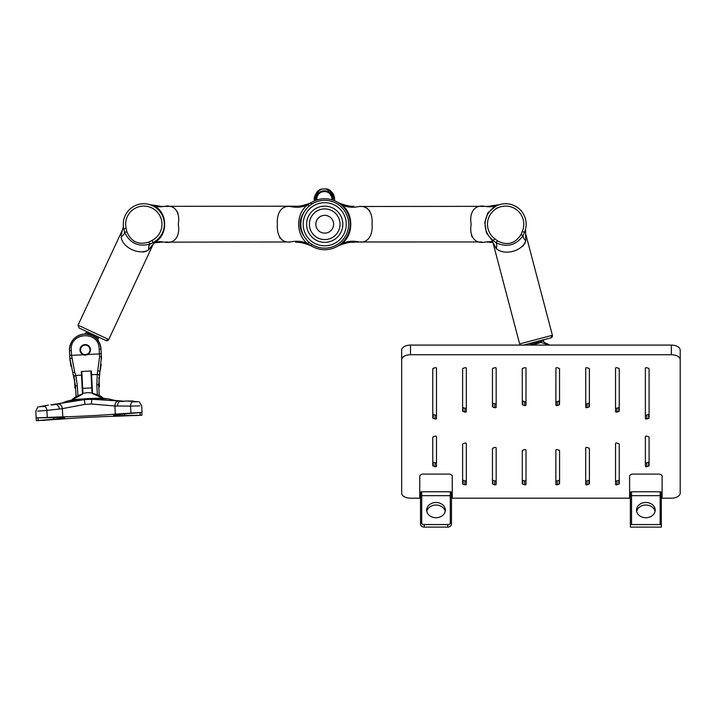 <?xml version="1.0" encoding="UTF-8"?>
<svg xmlns="http://www.w3.org/2000/svg" width="716" height="716" viewBox="0 0 716 716"><rect width="100%" height="100%" fill="white"/><g stroke="black" fill="none" stroke-linecap="round" stroke-linejoin="round"><path stroke-width="1.07" d="M324.724 233.13A8.887 8.887 0 0 1 315.828 224.242A8.887 8.887 0 0 1 324.724 215.355A8.887 8.887 0 0 1 333.611 224.242A8.887 8.887 0 0 1 324.724 233.13M324.724 206.136A18.106 18.106 0 0 1 342.83 224.242A18.106 18.106 0 0 1 324.724 242.348A18.106 18.106 0 0 1 306.609 224.242A18.106 18.106 0 0 1 324.724 206.136A18.106 18.106 0 0 0 306.609 224.242A18.106 18.106 0 0 0 324.724 242.348M324.724 248.148A23.905 23.905 0 0 1 300.818 224.242A23.905 23.905 0 0 1 324.724 200.337A23.905 23.905 0 0 1 348.629 224.242A23.905 23.905 0 0 1 324.724 248.148A23.905 23.905 0 0 0 348.629 224.242A23.905 23.905 0 0 0 324.724 200.337M147.818 250.475L153.161 244.263L148.686 249.803C139.539 255.719 122.427 247.772 121.085 236.933A9.433 4.752 160.2 0 0 124.638 232.315L123.823 228.896A20.513 20.513 0 0 1 125.211 215.57A20.513 20.513 0 0 0 123.823 228.896L123.823 228.896A20.513 20.513 0 0 1 152.472 205.653A20.513 20.513 0 0 1 153.081 242.545A20.513 20.513 0 0 0 162.398 232.915M324.724 249.705A25.463 25.463 0 0 1 310.941 245.66C313.035 246.922 313.035 246.922 310.941 245.66L307.853 243.789C295.592 235.018 295.592 213.458 307.853 204.695L310.941 202.825C313.035 201.572 313.035 201.572 310.941 202.825A25.463 25.463 0 0 1 350.187 224.242A25.463 25.463 0 0 1 324.724 249.705A25.463 25.463 0 0 0 350.187 224.242A25.463 25.463 0 0 0 310.941 202.825A25.463 25.463 0 0 1 314.387 200.963L314.172 199.12L314.387 200.963M311.782 244.344L310.941 245.66M312.525 201.885L312.525 201.885C311.603 202.718 301.185 206.906 295.601 206.199L164.519 206.333C176.208 204.257 180.164 214.191 178.257 224.26C180.164 234.248 176.19 244.245 164.519 242.151L290.41 241.981C279.938 243.18 276.591 233.174 277.423 224.215C276.582 215.221 280.019 205.286 290.41 206.503L294.437 206.253M177.953 213.619L177.541 211.811M167.616 206.512L164.519 206.333A35.37 27.969 111.8 0 1 154.128 206.074C168.171 212.124 168.162 236.37 154.128 242.411M293.13 206.324L290.41 206.503A35.37 28.139 55.7 0 0 307.853 204.695L308.82 206.396M161.986 206.244L161.521 206.235M307.173 208.007C297.704 218.819 297.704 229.648 307.173 240.478M150.834 204.973C149.519 204.525 149.519 204.525 150.834 204.973C149.519 204.525 149.519 204.525 150.834 204.973L154.012 206.45M279.679 237.515L280.126 238.213M281.692 239.779L282.713 240.397M164.537 242.151L167.589 241.981M161.315 242.259L162.156 242.232M290.41 241.981A35.37 28.139 124.3 0 1 307.853 243.789L308.82 242.089M164.519 242.151A35.37 27.969 68.2 0 0 154.343 242.357M311.782 204.141L310.941 202.825A25.463 25.463 0 0 1 331.759 199.764L331.812 198.663M152.016 240.442L153.081 242.545C156.956 240.209 156.956 240.209 153.081 242.545L149.939 244.12C138.278 247.118 129.847 243.189 124.638 232.315L126.884 231.796C131.135 241.829 138.465 245.248 148.892 242.062L152.016 240.442A18.16 18.16 0 0 0 151.479 207.783A18.16 18.16 0 0 0 126.123 228.368L123.823 228.896A20.513 20.513 0 0 1 125.211 215.57M121.174 235.466L122.454 229.943L78.044 325.189L79.073 328.009L99.578 337.496L98.11 338.131L86.215 332.591A1.181 1.181 0 0 1 85.813 333.092A8.878 8.878 0 0 1 83.906 334.121A15.797 15.797 0 0 0 69.461 350.679C69.908 341.031 74.894 335.5 84.425 334.086C94.056 334.506 99.587 339.491 101.019 349.05A15.797 15.797 0 0 0 98.432 341.165A10.543 10.543 0 0 1 97.985 338.757A1.181 1.181 0 0 1 98.11 338.131M99.578 337.496L99.658 337.603A1.181 1.181 0 0 0 98.844 337.54A1.181 1.181 0 0 1 99.658 337.603L99.927 337.737M105.834 340.485L99.658 337.603M156.061 240.692L153.161 244.263L108.751 339.5L105.923 340.53A2.121 2.094 -65 0 0 108.716 339.491M122.454 229.943L123.403 226.381M142.636 252.014L144.838 251.746M146.028 251.397L146.646 251.137M153.081 242.545L149.939 244.12A9.433 4.752 -110.2 0 0 148.686 249.803M124.163 230.364L124.638 232.315M85.741 331.06L86.162 331.562A1.181 1.181 0 0 0 85.625 331.06A1.181 1.181 0 0 1 86.162 331.562L86.215 332.591M149.939 244.12L148.892 242.062M505.639 203.729A20.513 20.513 0 0 1 524.47 232.378L523.065 235.6C516.021 245.364 507.017 247.736 496.063 242.706L493.252 240.603A20.513 20.513 0 0 1 500.412 204.4A20.513 20.513 0 0 1 524.47 232.378L522.304 231.447A18.16 18.16 0 0 0 501.012 206.682A18.16 18.16 0 0 0 494.684 238.723L493.252 240.603A20.513 20.513 0 0 1 485.797 229.469M334.596 198.574L334.435 200.704A25.463 25.463 0 0 1 338.507 202.825C336.404 201.563 336.404 201.563 338.507 202.825L341.586 204.695C353.847 213.466 353.856 235.027 341.586 243.789L338.507 245.66C336.404 246.913 336.404 246.913 338.507 245.66M316.964 199.12L317.036 199.961A25.463 25.463 0 0 1 324.724 198.78A25.463 25.463 0 0 0 310.941 202.825M337.299 246.385L336.923 246.599C337.836 245.767 348.253 241.578 353.838 242.285L355.002 242.232M492.769 241.91A35.37 27.969 -68.2 0 0 484.929 242.151C473.24 244.228 469.284 234.293 471.191 224.224C469.275 214.236 473.249 204.239 484.929 206.333L359.038 206.503C369.51 205.295 372.848 215.301 372.025 224.269C372.866 233.264 369.429 243.198 359.038 241.981L481.832 241.972M471.486 234.866L471.907 236.674M356.308 242.16L359.038 241.981A35.37 28.139 -124.3 0 0 341.586 243.789L341.416 243.476M487.453 242.232L487.918 242.25M498.613 204.973C499.92 204.525 499.92 204.525 498.613 204.973L495.311 206.074A35.37 27.969 -111.8 0 1 484.929 206.333L481.85 206.503M369.76 210.969L369.313 210.271M367.755 208.705L366.726 208.088M488.124 206.226L487.292 206.253M359.038 206.503A35.37 28.139 -55.7 0 1 341.586 204.695L341.416 205.009M492.393 240.898L486.37 232.673L484.768 222.524L487.9 212.777L495.427 206.45M316.517 199.478L316.579 197.714L317.036 197.795C317.797 189.812 330.398 189.427 331.651 197.347L331.329 196.265M331.248 196.05L329.96 193.982M329.861 193.875L329.423 193.427M327.982 192.398L326.773 191.861M325.529 191.557L324.804 191.476M324.16 191.467L323.48 191.521M322.907 191.611L321.574 192.013M320.383 192.631L319.246 193.526M331.651 197.347L332.108 197.231C330.756 188.353 317.367 188.764 316.579 197.714L316.499 199.066M314.181 198.815L314.27 197.598L314.172 199.12L315.568 199.048L315.649 197.741L314.27 197.598C316.159 192.139 318.763 189.284 322.075 189.033C318.727 189.31 316.123 192.165 314.27 197.598C316.159 192.139 318.763 189.284 322.075 189.033C318.727 189.31 316.123 192.165 314.27 197.598M315.899 196.274L315.649 197.732C317.224 192.183 319.452 189.266 322.352 188.997C319.488 189.239 317.251 192.156 315.649 197.741L316.579 197.714M326.013 188.934L322.334 189.006M322.272 189.024L320.849 189.579M320.625 189.695L319.658 190.322M332.546 195.316L333.038 197.204C331.15 191.807 328.742 189.042 325.807 188.89C328.769 189.06 331.177 191.834 333.038 197.204L334.399 196.981C332.179 191.646 329.405 188.961 326.084 188.908C329.45 188.988 332.224 191.673 334.399 196.981L334.587 198.493L334.399 196.981M327.597 189.498L328.483 189.982M328.733 190.152L329.423 190.671M329.861 191.065L330.488 191.718M330.908 192.237L331.472 193.052M331.821 193.651L332.305 194.662M325.807 188.89L332.484 192.756M332.689 193.043L333.164 193.759M333.414 194.197L333.826 195.083M42.799 420.435L45.251 420.229L42.799 420.435M52.877 419.594L55.329 419.388L52.877 419.594M52.769 417.428L50.317 417.482L52.769 417.428M42.656 417.634L40.203 417.679L42.656 417.634M135.539 412.819L133.087 412.872L135.539 412.819M125.577 413.66L123.125 413.714L125.577 413.66M125.694 415.826L123.241 415.88L125.694 415.826M135.413 415.638L137.866 415.432L135.413 415.638M91.353 370.986L92.14 386.219M103.283 398.311L92.525 393.639L92.489 392.95L87.45 392.619L82.474 393.469L81.338 371.506M82.08 386.121L82.259 389.227M82.492 393.791L82.501 393.836C70.982 398.57 72.056 400.351 72.289 399.823L72.289 399.913M50.8 404.889L84.166 399.662L81.159 399.036A15.519 0.465 177 0 0 72.647 399.796L66.651 401.282A4.949 4.905 65.3 0 1 67.465 400.987L62.068 403.063L54.067 404.468L56.287 404.477A4.949 3.508 -96.2 0 1 59.347 409.033L46.898 410.384A4.949 3.508 -96.2 0 0 44.857 406.33L46.227 405.623M44.857 406.33L38.959 406.813L48.428 405.086M37.912 406.849L35.8 411.163L36.149 417.893L62.793 416.846A37.134 1.119 177 0 0 89.07 415.817A37.134 1.119 177 0 0 115.312 414.125L142.036 412.407L119.053 414.421A37.134 1.119 177 0 0 113.558 415.298A37.134 1.119 177 0 0 119.116 415.593L141.92 415.226L115.357 416.273A37.134 1.119 177 0 0 62.91 418.985L36.292 420.695L59.177 418.699A37.134 1.119 177 0 0 64.726 417.822A37.134 1.119 177 0 0 59.115 417.517L59.177 418.699M139.799 405.9L130.572 406.097A4.949 3.508 -89.7 0 1 132.191 401.855L131.073 401.058L133.283 401.014L126.07 401.032L130.751 401.291M132.191 401.855L138.107 401.73L128.585 400.987M130.921 412.846L130.572 406.097L114.891 405.99L91.442 404.012L91.791 399.268A21.104 0.635 177 0 1 108.698 398.928L102.916 398.23A15.519 0.465 177 0 0 94.378 398.347L91.648 399.268L120.736 401.112M120.897 401.005L114.623 400.432L108.823 398.955M124.942 401.318L120.61 400.915M117.531 406.035A4.949 3.508 -89.7 0 1 120.834 401.014C120.601 401.604 121.962 401.649 124.933 401.13L126.07 401.032M84.846 399.277L90.359 398.705L85.186 398.973L84.864 399.618L91.648 399.268M91.442 404.012L84.989 404.352A4.949 0.474 -96.1 0 0 84.103 399.662A21.104 0.635 177 0 0 67.465 400.987L67.519 401.318M94.378 398.347A15.519 0.465 177 0 0 87.764 398.651A15.519 0.465 177 0 0 81.159 399.036M84.989 404.352L62.373 408.657A4.949 3.508 -98.1 0 0 58.336 404.021M52.125 404.97L56.161 404.2M47.256 417.177L46.898 410.384L37.715 411.136M139.146 401.658L141.696 405.73L142.036 412.407M115.312 414.125L114.891 405.99A4.949 3.508 -88.1 0 1 118.417 400.96M84.166 399.662L84.837 399.618M82.474 393.469L82.51 394.158L72.289 399.823M140.032 412.658L140.166 415.182M59.115 417.517L53.655 417.598L53.736 419.182M53.655 417.598L36.149 417.893L36.292 420.695M114.623 400.432L120.843 400.924M55.902 404.236L62.068 403.063M646.306 466.734A0.931 0.537 180 0 0 646.763 466.662L648.624 466.044A0.931 0.537 180 0 0 649.09 465.579L649.09 437.288A0.931 0.537 180 0 0 648.624 436.823L646.763 436.205A0.931 0.537 180 0 0 645.376 436.671L645.376 466.197A0.931 0.537 180 0 0 646.306 466.734M645.376 436.671L645.376 462.348A0.931 0.537 180 0 0 646.763 462.805L648.624 462.187A0.931 0.537 180 0 0 649.09 461.739M616.467 484.83A0.931 0.537 180 0 0 616.932 484.759L618.785 484.141A0.931 0.537 180 0 0 619.25 483.676L619.25 444.171A0.931 0.537 180 0 0 618.785 443.705L616.932 443.088A0.931 0.537 180 0 0 615.536 443.553L615.536 484.293A0.931 0.537 180 0 0 616.467 484.83M615.536 443.553L615.536 480.436A0.931 0.537 180 0 0 616.932 480.901L618.785 480.284A0.931 0.537 180 0 0 619.25 479.827M586.628 484.83A0.931 0.537 180 0 0 587.093 484.759L588.946 484.141A0.931 0.537 180 0 0 589.411 483.676L589.411 448.565A0.931 0.537 180 0 0 588.946 448.1L587.093 447.482A0.931 0.537 180 0 0 585.697 447.947L585.697 484.293A0.931 0.537 180 0 0 586.628 484.83M585.697 447.947L585.697 480.436A0.931 0.537 180 0 0 587.093 480.901L588.946 480.284A0.931 0.537 180 0 0 589.411 479.827M556.788 484.83A0.931 0.537 180 0 0 557.254 484.759L559.115 484.141A0.931 0.537 180 0 0 559.581 483.676L559.572 450.713A0.931 0.537 180 0 0 559.107 450.248L557.254 449.63A0.931 0.537 180 0 0 555.858 450.096L555.867 484.293A0.931 0.537 180 0 0 556.788 484.83M555.858 450.096L555.867 480.436A0.931 0.537 180 0 0 557.254 480.901L559.115 480.284A0.931 0.537 180 0 0 559.572 479.827M525.079 484.83A0.931 0.537 180 0 0 526.009 484.293L526.009 450.096A0.931 0.537 180 0 0 524.613 449.63L522.761 450.248A0.931 0.537 180 0 0 522.295 450.713L522.295 483.676A0.931 0.537 180 0 0 522.761 484.141L524.613 484.759A0.931 0.537 180 0 0 525.079 484.83M522.295 450.713L522.295 479.818A0.931 0.537 180 0 0 522.761 480.284L524.613 480.901A0.931 0.537 180 0 0 526.009 480.445M495.239 484.83A0.931 0.537 180 0 0 496.17 484.293L496.17 447.947A0.931 0.537 180 0 0 494.774 447.482L492.921 448.1A0.931 0.537 180 0 0 492.456 448.565L492.456 483.676A0.931 0.537 180 0 0 492.921 484.141L494.774 484.759A0.931 0.537 180 0 0 495.239 484.83M492.456 448.565L492.456 479.818A0.931 0.537 180 0 0 492.921 480.284L494.774 480.901A0.931 0.537 180 0 0 496.17 480.445M465.409 484.83A0.931 0.537 180 0 0 466.331 484.293L466.331 443.553A0.931 0.537 180 0 0 464.935 443.088L463.082 443.705A0.931 0.537 180 0 0 462.617 444.171L462.617 483.676A0.931 0.537 180 0 0 463.082 484.141L464.944 484.759A0.931 0.537 180 0 0 465.409 484.83M462.617 444.162L462.617 479.818A0.931 0.537 180 0 0 463.082 480.284L464.944 480.901A0.931 0.537 180 0 0 466.331 480.445M435.57 466.734A0.931 0.537 180 0 0 436.491 466.205L436.491 436.671A0.931 0.537 180 0 0 435.104 436.205L433.243 436.823A0.931 0.537 180 0 0 432.777 437.288L432.786 465.588A0.931 0.537 180 0 0 433.243 466.044L435.104 466.662A0.931 0.537 180 0 0 435.57 466.734M432.777 437.288L432.786 461.731A0.931 0.537 180 0 0 433.243 462.196L435.104 462.813A0.931 0.537 180 0 0 436.491 462.357M435.561 419.021A0.931 0.537 180 0 0 436.491 418.493L436.491 368.194A0.931 0.537 180 0 0 435.095 367.729L433.243 368.346A0.931 0.537 180 0 0 432.777 368.812L432.777 417.875A0.931 0.537 180 0 0 433.243 418.332L435.104 418.95A0.931 0.537 180 0 0 435.561 419.021M432.777 368.803L432.777 414.018A0.931 0.537 180 0 0 433.243 414.483L435.104 415.101A0.931 0.537 180 0 0 436.491 414.645M465.4 412.139A0.931 0.537 180 0 0 466.331 411.611L466.331 368.194A0.931 0.537 180 0 0 464.935 367.729L463.082 368.346A0.931 0.537 180 0 0 462.617 368.812L462.617 410.993A0.931 0.537 180 0 0 463.082 411.449L464.935 412.067A0.931 0.537 180 0 0 465.4 412.139M462.617 368.803L462.617 407.135A0.931 0.537 180 0 0 463.082 407.601L464.935 408.218A0.931 0.537 180 0 0 466.331 407.762M495.239 407.744A0.931 0.537 180 0 0 496.17 407.216L496.17 368.194A0.931 0.537 180 0 0 494.774 367.729L492.912 368.346A0.931 0.537 180 0 0 492.456 368.812L492.456 406.599A0.931 0.537 180 0 0 492.921 407.055L494.774 407.673A0.931 0.537 180 0 0 495.239 407.744M492.456 368.803L492.456 402.741A0.931 0.537 180 0 0 492.921 403.206L494.774 403.824A0.931 0.537 180 0 0 496.17 403.368M525.079 405.596A0.931 0.537 180 0 0 526 405.068L526 368.194A0.931 0.537 180 0 0 524.613 367.729L522.752 368.346A0.931 0.537 180 0 0 522.286 368.812L522.295 404.45A0.931 0.537 180 0 0 522.752 404.907L524.613 405.525A0.931 0.537 180 0 0 525.079 405.596M522.286 368.803L522.295 400.593A0.931 0.537 180 0 0 522.752 401.058L524.613 401.676A0.931 0.537 180 0 0 526 401.22M556.788 405.578A0.895 0.519 180 0 0 557.236 405.516L559.089 404.898A0.895 0.519 180 0 0 559.545 404.45L559.536 368.812A0.895 0.519 180 0 0 559.089 368.364L557.236 367.747A0.895 0.519 180 0 0 555.893 368.194L555.893 405.068A0.895 0.519 180 0 0 556.788 405.578M555.893 368.194L555.893 401.211A0.895 0.519 180 0 0 557.236 401.658L559.089 401.041A0.895 0.519 180 0 0 559.545 400.602M586.628 407.726A0.895 0.519 180 0 0 587.075 407.655L588.928 407.037A0.895 0.519 180 0 0 589.375 406.59L589.375 368.812A0.895 0.519 180 0 0 588.928 368.364L587.075 367.747A0.895 0.519 180 0 0 585.724 368.194L585.733 407.207A0.895 0.519 180 0 0 586.628 407.726M585.724 368.194L585.733 403.359A0.895 0.519 180 0 0 587.075 403.806L588.928 403.189A0.895 0.519 180 0 0 589.375 402.75M616.467 412.139A0.931 0.537 180 0 0 616.923 412.067L618.785 411.449A0.931 0.537 180 0 0 619.25 410.993L619.25 368.812A0.931 0.537 180 0 0 618.785 368.346L616.923 367.729A0.931 0.537 180 0 0 615.536 368.194L615.536 411.611A0.931 0.537 180 0 0 616.467 412.139M615.536 368.194L615.536 407.753A0.931 0.537 180 0 0 616.923 408.218L618.785 407.601A0.931 0.537 180 0 0 619.25 407.144M646.297 419.021A0.931 0.537 180 0 0 646.763 418.95L648.624 418.332A0.931 0.537 180 0 0 649.09 417.867L649.081 368.812A0.931 0.537 180 0 0 648.615 368.346L646.763 367.729A0.931 0.537 180 0 0 645.367 368.194L645.376 418.484A0.931 0.537 180 0 0 646.297 419.021M645.367 368.194L645.376 414.636A0.931 0.537 180 0 0 646.763 415.092L648.624 414.475A0.931 0.537 180 0 0 649.081 414.027M420.525 498.193L420.525 496.331A1.181 0.68 0 0 1 421.706 495.651L450.292 495.651A1.181 0.68 0 0 1 451.474 496.331L451.474 498.193M680.2 359.817L680.2 493.1A8.843 5.093 180 0 1 671.357 498.193L662.103 498.193L662.103 476.221A3.714 2.139 180 0 0 658.389 474.082L633.32 474.082A3.714 2.139 180 0 0 629.606 476.221L629.606 498.193L452.252 498.193L452.252 476.221A3.714 2.139 180 0 0 448.538 474.082L423.478 474.082A3.714 2.139 180 0 0 419.764 476.221L419.764 498.193L410.501 498.193A8.843 5.093 180 0 1 401.658 493.1L401.658 350.178A8.843 5.093 180 0 1 410.501 345.085L671.357 345.085A8.843 5.093 180 0 1 680.2 350.178L680.2 359.817A8.843 5.093 180 0 0 671.357 354.724L410.501 354.724A8.843 5.093 180 0 0 401.658 359.817M419.764 494.335L420.525 494.335L420.525 492.474A1.181 0.68 0 0 1 421.706 491.794L450.292 491.794A1.181 0.68 0 0 1 451.474 492.474L451.474 496.331A1.181 0.68 180 0 0 450.292 495.651L421.706 495.651A1.181 0.68 180 0 0 420.525 496.331L420.525 492.474M661.333 494.335L662.103 494.335M629.606 476.221L629.606 494.335L630.384 494.335M451.474 494.335L452.252 494.335L452.252 476.221M630.384 496.233L630.384 492.474A1.181 0.68 0 0 1 631.566 491.794L660.161 491.794A1.181 0.68 0 0 1 661.333 492.474L661.333 496.331A1.181 0.68 180 0 0 660.161 495.651L631.557 495.651A1.181 0.68 0 0 1 631.566 495.651L660.161 495.651A1.181 0.68 0 0 1 661.333 496.331L661.333 498.193M645.376 414.636L645.376 418.484M615.536 407.753L615.536 411.611M585.733 403.359L585.733 407.207M555.893 401.211L555.893 405.068M522.295 400.593L522.295 404.45M492.456 402.741L492.456 406.599M462.617 407.135L462.617 410.993M432.777 414.018L432.777 417.875M432.786 461.731L432.786 465.588M462.617 479.818L462.617 483.676M492.456 479.818L492.456 483.676M522.295 479.818L522.295 483.676M555.867 480.436L555.867 484.293M585.697 480.436L585.697 484.293M615.536 480.436L615.536 484.293M645.376 462.348L645.376 466.197M636.658 511.376A9.326 7.625 180 0 1 645.859 505.031A9.326 7.625 180 0 1 655.05 511.376M636.533 510.105A9.326 7.625 180 0 1 645.859 502.48A9.326 7.625 180 0 1 655.185 510.105A9.326 7.625 180 0 1 645.859 517.731A9.326 7.625 180 0 1 636.533 510.105M661.333 525.24A1.181 0.68 180 0 0 660.161 524.56L631.557 524.56A1.181 0.68 180 0 0 630.375 525.24L630.375 527.11L661.333 527.11L661.333 496.331M630.375 525.24L630.375 496.331A1.181 0.68 180 0 1 631.557 495.651L631.566 491.794M426.808 511.376A9.326 7.625 180 0 1 435.999 505.031A9.326 7.625 180 0 1 445.191 511.376M426.673 510.105A9.326 7.625 180 0 1 435.999 502.48A9.326 7.625 180 0 1 445.325 510.105A9.326 7.625 180 0 1 435.999 517.731A9.326 7.625 180 0 1 426.673 510.105M447.76 524.56A3.714 3.034 0 0 0 450.292 523.745L451.474 522.206L451.474 524.067A3.714 3.034 0 0 1 447.76 527.11L447.76 524.56L424.239 524.56A3.714 3.034 0 0 1 421.706 523.745L421.706 491.794M451.474 522.206L451.474 496.331M420.525 496.331L420.525 524.067A3.714 3.034 0 0 0 424.239 527.11L447.76 527.11M420.525 522.206L421.706 523.745M525.079 402.079A27.817 16.029 180 0 0 526 402.437M523.477 345.085L544.062 339.599L543.337 341.022L530.654 344.369A1.181 1.181 0 0 1 530.663 345.014A8.878 8.878 0 0 1 530.645 345.085M544.062 339.599L544.187 339.626A1.181 1.181 0 0 0 543.525 340.1A1.181 1.181 0 0 1 544.187 339.626L544.482 339.554M532.239 345.085L540.929 342.481L549.62 345.085A15.797 15.797 0 0 0 545.565 343.17A10.543 10.543 0 0 1 543.641 341.586A1.181 1.181 0 0 1 543.337 341.022M550.783 337.889L544.187 339.626M552.394 335.276L525.634 233.649L525.741 240.773C522.492 251.173 504.252 256.006 496.286 248.533L492.868 242.276L519.637 343.904L552.394 335.276L550.881 337.863A2.121 2.094 -104.8 0 0 552.367 335.285M492.868 242.276L491.319 238.938M525.634 233.649L525.58 229.048L524.962 231.116M495.418 247.342L496.286 248.533A9.433 4.752 120.4 0 0 496.063 242.706L497.468 240.871C507.143 245.865 514.974 243.807 520.944 234.687L522.304 231.447M525.947 237.059L525.893 236.128M522.501 246.34L524.023 244.729M524.712 243.691L525.025 243.1M525.499 241.847L525.741 240.773A9.433 4.752 -149.9 0 1 523.065 235.6L524.47 232.378M529.303 343.492L529.956 343.617A1.181 1.181 0 0 0 529.222 343.573A1.181 1.181 0 0 1 529.956 343.617L530.654 344.369M523.065 235.6L520.944 234.687M98.817 387.356L99.452 386.649L98.889 377.439M75.636 388.564L74.92 387.92L74.527 378.71M84.962 344.584A5.263 5.263 0 0 1 90.493 349.569A5.263 5.263 0 0 1 85.508 355.091A5.263 5.263 0 0 1 79.986 350.106A5.263 5.263 0 0 1 84.962 344.584A5.263 5.263 0 0 1 90.493 349.569A5.263 5.263 0 0 1 85.508 355.091M76.057 396.709L75.493 385.79L72.951 373.376L74.052 376.813A1.853 0.859 -15.3 0 1 75.789 375.435L81.508 375.139L81.32 371.506L91.371 370.986L92.525 393.317M69.694 355.163L69.461 350.679L69.855 358.295L69.694 355.163L71.564 355.351L74.652 372.06A1.853 0.644 -20.2 0 0 72.951 373.376L69.855 358.295A51.292 51.292 0 0 0 70.016 360.479M71.716 358.322L69.855 358.295L70.866 366.1M101.475 358.85A51.292 51.292 0 0 0 101.412 356.658L101.019 349.05L101.412 356.658L99.909 371.917L101.216 364.551M99.139 375.64L99.909 371.917L98.674 384.59L99.238 395.527M98.674 384.59L96.839 385.074L97.287 374.325L99.569 356.881L99.408 353.91L101.251 353.534M87.647 354.518L99.408 353.91L99.166 349.157C99.426 330.255 69.085 331.866 71.314 350.598L71.564 355.351L83.333 354.742M74.652 372.06L75.789 375.435L77.373 386.076L77.865 395.68M91.558 374.62L97.26 374.522M76.317 377.762L75.798 375.435L81.508 375.139L82.474 393.836M97.287 374.325A1.853 0.859 9.3 0 1 99.166 375.497L99.166 375.497M98.074 370.79A1.853 0.644 14.2 0 1 99.909 371.917M547.051 345.085L534.816 345.085M324.724 208.911A15.331 15.331 0 0 1 340.046 224.242A15.331 15.331 0 0 1 324.724 239.574A15.331 15.331 0 0 1 309.393 224.242A15.331 15.331 0 0 1 324.724 208.911M324.724 202.691A21.552 21.552 0 0 0 303.172 224.242A21.552 21.552 0 0 0 324.724 245.794A21.552 21.552 0 0 0 346.267 224.242A21.552 21.552 0 0 0 324.724 202.691M78.044 325.189L108.751 339.5M126.123 228.368L126.884 231.796M499.419 207.184L496.009 208.32M315.568 199.048L315.711 200.426M333.101 200.194L333.038 197.204L332.108 197.231L332.206 199.898M333.2 198.502L334.587 198.493L334.524 197.759M92.006 392.869L90.878 371.013M81.812 371.488L82.94 393.344M92.221 387.875L82.215 388.385M38.064 417.929L38.199 420.453M62.793 416.846L62.373 408.657L59.347 409.033M124.495 413.929L124.575 415.522M119.053 414.421L119.116 415.593M646.763 462.805L646.763 466.662M616.932 480.901L616.932 484.759M587.093 480.901L587.093 484.759M557.254 480.901L557.254 484.759M557.236 401.658L557.236 405.516M587.075 403.806L587.075 407.655M616.923 408.218L616.923 412.067M646.763 415.092L646.763 418.95M671.357 354.724L671.357 345.085M410.501 354.724L410.501 345.085M660.161 491.794L660.161 524.56M450.292 491.794L450.292 523.745M648.624 414.475L648.624 418.332M618.785 407.601L618.785 411.449M588.928 403.189L588.928 407.037M559.089 401.041L559.089 404.898M522.752 401.058L522.752 404.907M524.613 401.676L524.613 405.525M492.921 403.206L492.921 407.055M494.774 403.824L494.774 407.673M463.082 407.601L463.082 411.449M464.935 408.218L464.935 412.067M433.243 414.483L433.243 418.332M435.104 415.101L435.104 418.95M433.243 462.196L433.243 466.044M435.104 462.813L435.104 466.662M463.082 480.284L463.082 484.141M464.944 480.901L464.944 484.759M492.921 480.284L492.921 484.141M494.774 480.901L494.774 484.759M522.761 480.284L522.761 484.141M524.613 480.901L524.613 484.759M559.115 480.284L559.115 484.141M588.946 480.284L588.946 484.141M618.785 480.284L618.785 484.141M648.624 462.187L648.624 466.044M631.557 524.56L631.557 495.651M424.239 527.11L424.239 524.56M494.684 238.723L497.468 240.871M84.998 345.112A4.726 4.726 0 0 1 89.965 349.596A4.726 4.726 0 0 1 85.481 354.563A4.726 4.726 0 0 1 80.514 350.079A4.726 4.726 0 0 1 84.998 345.112M97.34 394.695L96.839 385.074M75.493 385.79L77.373 386.076M69.461 350.679L71.314 350.598M99.569 356.881L101.412 356.658M101.019 349.05L99.166 349.157M295.601 242.285C301.194 241.596 311.496 245.704 312.525 246.599L312.525 246.599M160.232 242.285L153.976 242.849M160.232 206.199L149.841 204.633M353.838 206.199C348.253 206.888 337.952 202.78 336.914 201.885L336.923 201.885M489.207 206.199L499.598 204.633M489.207 242.285L492.93 242.482M108.698 398.928L115.061 400.468M141.777 412.479L141.92 415.226M61.603 403.153L66.651 401.282M103.274 398.221L102.137 397.138C100.902 396.029 97.698 394.749 92.507 393.317M519.637 343.904L520.451 345.085M74.052 376.813L74.178 377.296"/></g></svg>
